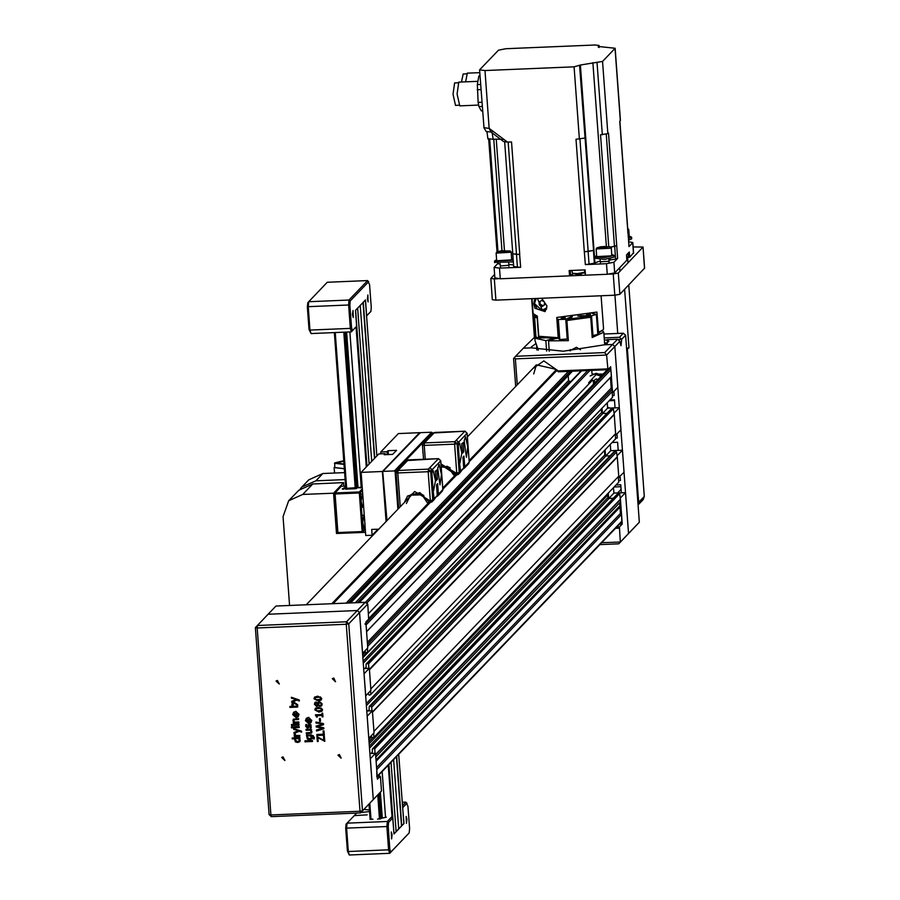 <?xml version="1.0" encoding="UTF-8"?>
<svg xmlns="http://www.w3.org/2000/svg" width="900" height="900" viewBox="0 0 900 900"><rect width="100%" height="100%" fill="white"/><g stroke="black" fill="none" stroke-linecap="round" stroke-linejoin="round"><path stroke-width="1.35" d="M618.345 476.618L618.75 482.164L373.939 737.37L373.635 733.298M369.214 743.648L607.77 494.978L607.264 494.134M607.77 494.978L607.95 497.419L369.394 746.089M369.54 748.136L609.086 498.442L607.95 497.419M609.086 498.442L612.889 498.285M617.884 493.493L372.364 749.002L617.884 493.493L618.941 493.447L374.119 748.654L374.771 748.834L619.594 493.639L618.941 493.447M619.594 493.639L620.46 499.567L375.637 754.762L375.795 756.889L620.617 501.694L620.46 499.567M375.795 756.967L620.617 501.694M619.627 502.796L619.852 505.822L376.02 759.994M619.256 506.441L619.942 507.094L620.404 513.416L376.582 767.587M377.246 776.689L621.754 521.809L621.551 514.44L620.404 513.416M350.561 602.989L572.479 371.183L350.066 603.011M568.26 376.054L568.586 380.486L355.32 602.786M357.525 602.696L569.722 381.499L568.586 380.486M569.722 381.499L570.983 381.454M591.806 370.384L592.076 374.108L603.27 374.074M608.794 368.798L609.784 368.764L365.951 622.924M366.593 631.643L610.425 377.471L611.404 376.369L610.92 369.776L609.784 368.764M610.425 377.471L611.201 388.091L367.38 642.262M612.349 389.104L367.526 644.31L367.684 646.436L612.506 391.23L612.349 389.104L611.201 388.091M612.101 391.646L612.518 397.192L367.695 652.399L367.391 648.326M601.234 408.96L601.706 412.459L363.15 661.129M363.308 663.176L602.842 413.471L601.706 412.459M602.842 413.471L606.645 413.314M611.64 408.521L366.12 664.043L611.64 408.521L612.697 408.488L367.886 663.683L368.539 663.863L613.35 408.668L612.697 408.488M613.35 408.668L614.216 414.596L369.394 669.803L370.8 688.916L615.623 433.721L614.216 414.596M615.229 434.126L615.566 438.829L370.474 694.822L369.135 695.16L367.942 693.495M370.474 694.822L615.566 438.829M604.53 450.844L604.822 454.939L366.277 703.609M366.424 705.656L605.97 455.963L604.822 454.939M605.97 455.963L609.773 455.794M614.756 451.012L369.236 706.523L615.398 450.99L370.575 706.185L371.723 707.197L616.534 452.002L615.398 450.99M616.534 452.002L617.332 457.088L372.521 712.283L373.916 731.396L618.739 476.201L617.332 457.088M375.109 753.3L374.771 748.834M620.033 499.59L375.604 754.369M368.865 668.329L368.539 663.863M613.789 414.619L369.371 669.398M373.939 737.37L372.251 737.651L371.059 735.975M367.695 652.399L366.007 652.68L364.826 651.015M371.981 710.809L371.723 707.197M370.575 706.185L369.945 706.207M369.146 709.841L368.156 710.865L369.135 709.762L369.236 706.523M368.156 710.865L366.806 710.921M370.755 694.035L370.519 690.817M367.886 663.683L366.817 663.727M366.019 667.35L365.04 668.385L366.019 667.271L366.12 664.043M365.04 668.385L363.69 668.441M364.961 623.959L366.109 624.971L366.593 631.564L611.404 376.369M621.551 514.44L376.729 769.635L376.931 777.015M374.119 748.654L373.061 748.699M372.262 752.321L371.272 753.345L372.262 752.242L372.364 749.002M371.272 753.345L369.934 753.401M592.526 380.183L368.483 613.721M601.447 408.949L362.891 657.619M619.942 507.094L376.11 761.265M616.916 457.099L372.488 711.889M268.132 614.227L357.311 610.526L346.522 621.776L348.795 623.812L346.298 624.285L360.034 811.215L270.855 814.916L257.13 627.986L346.298 624.285L346.522 621.776L257.344 625.477L257.13 627.986L255.375 627.683L268.132 614.227L357.311 610.526L359.584 612.562L357.311 610.526L365.119 602.381L275.951 606.082L268.132 614.227M359.584 612.562L373.32 799.492L360.562 812.959L360.034 811.215L362.52 810.742L348.795 623.812L359.584 612.562L362.588 653.344L367.796 647.921L365.884 622.001L368.674 619.099L367.774 604.035L359.584 612.562M377.516 776.396L380.228 776.284L380.486 777.15L381.499 790.965L360.562 812.959L271.384 816.649L269.111 814.613L270.855 814.916L271.384 816.649M321.649 710.212L322.132 709.189L321.266 708.12L316.147 708.817M318.611 708.345L315.934 708.998L316.541 710.899L321.491 710.426L320.895 708.514L318.611 708.345M314.843 709.864L315.338 708.3L318.544 707.332L322.582 709.538L322.088 711.113L318.892 712.08L314.843 709.864L319.264 711.697L322.256 710.91M315.54 708.12L315.225 709.47M316.541 717.064L315.338 714.803L322.031 714.521L321.941 713.205L322.695 713.171L322.965 716.794L322.2 716.827L322.099 715.477L317.126 715.68L317.228 717.03L316.541 717.064L317.194 716.659M322.335 713.183L322.031 714.521M315.731 714.78L316.912 716.67M317.126 715.68L322.47 715.084L322.931 716.423M319.376 718.526L320.276 718.481L320.479 721.294L319.579 721.339L319.376 718.526M319.77 718.504L320.456 720.923M316.305 722.16L322.684 723.881L315.968 723.049L315.9 722.07L323.46 723.634L323.55 724.748L317.486 726.514L323.764 727.729L323.843 728.82L316.553 731.025L316.474 730.012L322.526 728.258L316.26 727.031L316.181 726.03L322.312 724.275M316.575 725.918L316.631 726.649L322.526 728.258M316.868 729.9L316.924 730.643L323.82 728.55M317.486 726.514L323.527 724.466M323.111 730.913L324 730.879L324.315 735.188L316.879 735.491L316.811 734.501L323.359 734.231L323.111 730.913M323.516 730.89L323.359 734.231M317.205 734.49L317.25 735.109L324.281 734.816M323.505 736.2L324.382 736.155L324.765 741.352L317.925 737.651L318.195 741.442L317.317 741.476L316.957 736.571L323.809 740.317L323.505 736.2M323.899 736.178L323.809 740.317M317.363 736.549L318.173 741.071M317.925 737.651L324.743 740.981M305.854 720.675L308.79 723.285L310.59 722.486L311.321 720.45L308.385 717.851L306.585 718.65L305.854 720.675M310.77 722.273L311.692 720.214M308.981 717.457L306.776 718.459M305.46 720.697L306.304 718.346L308.351 717.435L311.715 720.439L310.871 722.79L308.812 723.701L305.46 720.697M306.495 718.155L305.854 720.529M308.565 723.285L311.051 722.576M310.129 728.145L310.478 725.434L309.341 725.299L308.52 727.864L307.519 728.28L305.662 726.266L305.933 724.534L306.945 724.489L306.45 726.255L307.316 727.324L308.632 724.556L310.894 724.68L311.186 728.145L310.129 728.19L311.321 727.774M308.216 725.479L307.946 726.896M308.835 724.387L308.588 725.085M306.169 724.523L306.034 725.884L307.89 727.886L308.689 727.65M309.566 725.164L310.849 725.04L310.5 727.762M311.051 730.114L311.951 731.779L311.535 733.039L306.338 733.77L306.27 732.825L310.691 732.465L311.04 731.565L310.252 730.148L306.09 730.327L306.022 729.383L311.636 729.72M306.416 729.371L310.624 729.765L311.062 732.071M306.675 732.814L311.715 732.825M296.629 706.196L296.854 704.959L294.626 703.508L292.95 704.025L293.434 706.331L296.629 706.196L297.236 704.576L294.998 703.125L293.164 703.856M292.646 706.365L291.78 704.689L292.23 703.35L294.48 702.54L297.686 704.745L297.709 707.096L289.946 707.423L289.879 706.477L293.017 705.982L292.433 703.159M290.272 706.466L297.675 706.725M293.141 714.634L296.066 717.232L297.866 716.434L298.598 714.409L295.673 711.799L293.873 712.597L293.141 714.634M298.046 716.231L298.98 714.173M296.257 711.416L294.064 712.418M292.736 714.645L293.58 712.294L295.639 711.383L299.002 714.386L298.159 716.738L296.1 717.649L292.736 714.645M293.771 712.114L293.13 714.476M295.853 717.232L298.339 716.535M293.839 722.149L292.939 720.484L293.344 719.224L298.541 718.504L298.609 719.449L294.199 719.809L293.85 720.697L294.626 722.115L298.8 721.946L298.868 722.88L293.287 723.116L293.22 722.171L294.21 721.766L293.546 719.055M293.614 722.16L298.834 722.509M294.311 719.696L298.586 719.077M291.476 724.511L292.455 724.466L292.534 725.535L291.555 725.569L291.476 724.511M291.881 724.489L292.511 725.164M293.389 724.5L298.969 724.264L299.036 725.209L293.456 725.434L293.389 724.5M293.794 724.477L293.827 725.051L299.002 724.837M291.375 726.919L299.137 726.604L299.205 727.538L291.442 727.864L291.375 726.919M291.769 726.908L299.183 727.166M294.098 728.64L298.373 730.44L293.76 729.472L293.681 728.505L301.534 731.183L301.613 732.195L299.205 731.284L294.053 733.534L293.974 732.521L298.001 730.822M294.368 732.352L294.424 733.14L299.576 730.901L301.567 731.644M294.086 733.613L295.065 733.567L295.83 735.559L299.779 735.401L299.846 736.335L294.277 736.571L294.21 735.626L295.414 735.21L294.086 733.613M295.043 735.592L294.086 733.995M294.604 735.615L299.824 735.964M295.447 738.832L295.234 740.059L297.461 741.521L299.126 740.992L299.036 738.304L295.447 738.832L298.665 738.697M299.272 740.779L299.767 739.732L299.036 738.304M299.452 738.664L300.296 740.295L299.824 741.679L297.551 742.489L295.29 741.87L294.671 738.866L292.264 738.956L292.185 738.023L299.947 737.696L299.452 738.664L299.993 738.27M292.59 738L295.043 738.472L295.661 741.476L299.666 741.825M295.751 715.005L295.537 714.094L294.671 714.15L294.637 715.061L295.751 715.005L296.032 713.903M295.718 713.587L295.099 713.678M294.255 713.722L295.976 713.959L297.338 712.654L296.179 714.544L297.54 715.545L294.233 715.68L294.604 713.351M294.615 713.351L294.604 715.286L297.517 715.174M296.179 714.544L297.394 713.419M291.803 697.444L296.077 699.232L291.465 698.276L291.397 697.298L299.239 699.986L299.317 700.988L296.921 700.087L291.757 702.326L291.69 701.314L295.706 699.626M292.072 701.156L292.129 701.944L297.293 699.694L299.272 700.447M306.855 740.756L312.435 740.52L312.502 741.465L306.923 741.69L306.855 740.756M307.26 740.734L307.294 741.308L312.469 741.094M304.942 740.768L305.921 740.722L306 741.791L305.021 741.836L304.942 740.768M305.348 740.745L305.978 741.42M307.507 735.986L307.282 737.235L309.431 738.675L310.961 738.191L310.95 735.469L307.507 735.986L310.567 735.851M311.108 737.977L310.95 735.469M313.211 738.911L312.941 736.043L311.827 735.806L311.625 738.889L309.521 739.643L307.316 739.024L306.439 735.086L311.377 734.884L314.303 737.269L314.19 738.911L313.211 738.956L314.257 738.54M306.844 735.064L307.688 738.63L309.892 739.26L311.794 738.686M311.344 735.829L313.312 735.66L313.582 738.518M308.475 721.058L308.25 720.135L307.384 720.191L307.35 721.102L308.475 721.058L308.745 719.955M308.43 719.629L307.822 719.719M306.968 719.764L308.689 720.011L310.05 718.695L308.891 720.596L310.264 721.586L306.945 721.721L307.316 719.404M307.327 719.393L307.316 721.339L310.23 721.215M308.891 720.596L310.106 719.46M317.385 704.7L317.767 703.631L315.45 703.283L315.157 704.261L316.35 705.454L318.139 703.238L316.598 702.562L315.664 703.114M317.261 704.914L317.756 704.306M318.724 703.586L318.341 704.7L319.995 705.476L321.086 705.026L321.446 703.991L319.939 702.664L318.724 703.586M321.255 704.812L321.817 703.597L320.31 702.27L319.309 702.821M318.105 705.308L316.541 706.455L314.415 704.295L314.966 702.484L316.147 701.977L318.015 703.035L319.77 701.64L322.189 703.969L321.683 705.78L320.141 706.477L318.105 705.308L321.784 705.656M318.015 703.035L318.746 701.966M315.157 702.315L314.798 703.901L316.912 706.061L317.824 705.769M320.827 699.053L321.311 698.029L320.445 696.96L315.338 697.658M317.79 697.185L315.113 697.837L315.72 699.75L320.67 699.266L320.074 697.354L317.79 697.185M314.032 698.704L314.516 697.151L317.723 696.173L321.761 698.377L321.277 699.952L318.071 700.92L314.032 698.704L318.442 700.538L321.446 699.75M314.719 696.96L314.404 698.321M283.095 756.877L284.816 760.5L281.7 757.508L283.095 756.877M277.481 680.411L279.202 684.034L276.086 681.041L277.481 680.411M339.368 754.549L341.077 758.171L337.961 755.179L339.368 754.549M333.743 678.071L335.464 681.694L332.348 678.701L333.743 678.071M332.539 678.521L335.632 681.491M338.164 754.988L341.257 757.957M276.278 680.861L279.371 683.82M281.891 757.327L284.985 760.298M255.375 627.683L269.111 814.613M364.084 673.74L365.704 695.835L370.912 690.401L369.293 668.306L364.084 673.74M380.228 776.284L377.426 779.197L375.525 753.278L370.316 758.711L373.32 799.492L381.499 790.965M367.2 716.22L368.82 738.315L374.029 732.881L372.409 710.798L367.2 716.22M367.774 604.035L365.119 602.381M363.701 668.543L369.293 668.306M369.934 753.514L375.525 753.278M366.817 711.023L372.409 710.798M533.745 373.905L536.423 364.871L554.175 368.899L558.461 371.767L607.916 369.709L610.706 366.806L612.607 392.715L617.816 387.293L614.824 346.5L612.54 344.464L604.35 344.812L563.31 351.169L531.574 347.827L523.373 348.165L534.803 336.892M619.312 407.678L614.104 413.111L615.735 435.206L620.944 429.772L619.312 407.678L607.635 408.161L607.241 402.694M618.424 477.709L624.06 472.264L622.44 450.169L610.762 450.652L610.324 444.791M599.918 544.579L618.773 543.791L628.549 533.43L625.556 492.649L613.879 493.132L613.474 487.665M607.916 369.709L606.634 355.039L619.841 341.269L617.569 339.233L604.732 352.609L515.565 356.31L523.373 348.165L531.574 347.827L531.214 347.04L536.017 343.429M515.644 386.527L513.596 358.526L515.565 356.31M618.773 543.791L639.337 522.191L628.549 533.43L614.824 346.5L612.54 344.464L604.35 344.812L608.805 341.336L607.219 339.66L607.41 343.271M625.556 492.649L620.347 498.082L622.249 523.991L619.459 526.905L616.759 527.017M601.673 542.745L620.37 541.969L619.459 526.905M613.879 493.132L608.816 498.42M608.659 498.375L608.265 493.099M622.44 450.169L617.231 455.591L618.851 477.686M610.762 450.652L605.689 455.929M607.635 408.161L602.572 413.449M602.415 413.404L602.033 408.127M607.658 368.843L558.202 370.901L543.78 360.855L532.924 368.527M517.252 384.863L515.34 358.83L606.634 355.039L604.732 352.609M615.51 528.322L619.357 528.165M605.531 455.884L605.115 450.225M622.249 523.991L619.549 524.104M515.34 358.83L514.395 357.615M613.867 391.41L614.16 395.539L612.394 395.606M619.425 337.298L621.709 339.334L625.613 335.261L623.34 333.225L619.425 337.298L604.215 337.928M617.569 339.233L607.219 339.66M603.934 334.024L623.34 333.225M606.881 343.609L606.915 342.889L604.586 342.99M617.85 339.491L621.709 339.334L621 345.701L619.841 341.269M609.84 399.983L614.475 399.791L615.071 407.858M616.984 433.901L617.288 438.019L615.521 438.098M612.551 442.485L617.602 442.271L618.188 450.338M620.1 476.381L620.404 480.51L618.637 480.577M616.084 484.942L620.719 484.751L621.315 492.829M607.579 407.284L609.84 408.071M609.086 400.77L614.531 400.545M625.613 335.261L639.337 522.191M620.865 486.697L614.137 486.979M593.55 384.21L593.303 380.835L596.351 378.866L597.904 379.665M594.349 380.16L594.562 383.141M387.045 520.594L382.725 471.623L420.345 432.652L382.725 471.623M420.345 432.652L431.674 432.18L394.47 470.959L383.141 471.431M397.924 509.254L395.156 471.577L432.36 432.787L431.674 432.18M394.47 470.959L395.156 471.577M432.36 432.787L432.428 433.744M433.058 500.782L433.755 499.095L431.64 470.205L430.673 468.304L431.989 469.845L431.798 472.387M433.147 490.714L434.104 498.735L433.339 500.524M432.169 472.331L433.147 470.509L435.442 480.69L433.519 490.725M433.496 500.366L437.254 495.45L436.478 484.83L437.591 483.671L438.368 494.291L437.13 496.339M437.782 468.371L439.099 464.31L441.394 474.48L439.954 484.819L437.782 468.371M435.791 479.407L437.355 479.34L436.838 469.969L435.251 471.465L436.016 480.668M437.355 479.34L436.084 480.656M396.09 473.512L396.608 480.645M397.642 494.752L398.475 508.669M430.684 502.324L429.457 502.211L419.873 492.671L407.621 496.024L404.37 502.526L407.621 496.024L420.086 492.728L429.379 502.099M400.298 506.779L397.811 472.95L428.175 471.69L430.29 500.58L430.751 502.358L432.225 501.694L432.787 500.108L429.694 500.603L414.619 491.479L402.975 503.989M429.694 500.603L429.457 502.211M406.395 503.516L409.511 497.194L408.78 496.103L411.941 494.044L412.673 495.146L419.805 494.843L420.368 493.695L423.821 495.473L423.259 496.62L427.275 502.65L429.334 502.144M420.772 493.841L419.805 494.843M412.178 494.404L409.511 497.194M459.473 473.243L460.181 471.555L458.055 442.665L457.088 440.775L458.404 442.305L458.213 444.848M459.562 463.185L460.53 471.195L459.754 472.984M458.584 444.791L459.562 442.969L461.858 453.15L459.934 463.185M459.911 472.826L463.669 467.921L462.892 457.29L464.006 456.131L464.782 466.751L463.545 468.799M464.197 440.831L465.514 436.77L467.809 446.951L466.369 457.279L464.197 440.831M462.218 451.868L463.77 451.8L463.275 442.53L461.678 443.824L462.431 453.127M463.77 451.8L462.499 453.127M422.505 445.973L423.022 453.105M457.099 474.784L441.056 464.85L455.794 474.559M425.239 459.225L424.226 445.421L454.59 444.161L456.716 473.051L457.178 474.817L458.64 474.154L459.202 472.567L456.109 473.074L440.989 463.95M456.109 473.074L455.873 474.683M441.214 466.988L446.22 467.314L446.794 466.166L450.236 467.933L449.674 469.08L453.69 475.11L455.749 474.615M447.188 466.301L446.22 467.314M546.637 351.124L545.873 340.706L553.781 338.546M558.079 337.77L548.516 340.897L568.361 340.673L566.876 320.49L590.771 317.295L588.398 316.485L568.89 319.095L572.445 316.62M602.347 330.694L603.799 332.201L592.256 337.478L590.771 317.295M537.795 337.804L535.545 338.332L534.611 318.015M545.873 340.706L535.545 338.332M558.113 338.265L559.8 339.514L568.238 338.929M537.266 316.361L534.544 317.059L536.006 337.027L538.639 338.04L543.049 337.804M592.133 335.779L597.803 334.406L596.34 314.438L592.29 313.481M556.841 318.724L558.326 319.545L565.762 319.23L571.219 316.733M580.174 315.72L591.525 315.765L596.34 314.438M534.544 317.059L537.39 318.071M565.11 317.183L565.144 318.037L561.296 318.262L561.229 317.374M589.725 314.381L586.541 314.707M544.489 337.995L542.092 337.871M564.379 317.228L561.566 317.363M565.762 319.23L567.236 339.199M558.326 319.545L559.8 339.514M537.165 318.071L538.639 338.04M591.525 315.765L592.988 335.734M531.99 298.665L533.092 313.684L537.244 316.114L538.729 336.296L540.788 337.433L556.717 338.558L558.236 337.68L538.729 336.296M558.236 337.68L556.751 317.498L596.959 312.131L598.444 332.314L597.634 332.066M597.679 332.752L598.624 332.966L598.444 332.314L603.113 329.839L603.551 328.804L601.121 295.796M544.354 301.826L544.579 304.886L542.036 306.54L539.269 305.111L539.044 302.051L541.586 300.397L544.354 301.826M542.036 306.54L544.556 304.549M539.944 301.466L540.124 304.223L539.269 305.111M540.124 304.223L542.891 305.64M541.688 298.26L546.919 306.011L545.062 311.625L534.915 308.239L533.858 303.896L534.319 300.195L535.511 298.519M598.624 332.966L603.113 329.839M535.421 299.531L535.882 298.496M572.344 316.631L571.433 317.475M570.375 349.526L570.533 350.752M568.89 319.095L566.876 320.49M577.744 316.035L588.398 316.485M549.281 351.248L548.516 340.897M534.544 315.191L533.34 317.081L534.06 318.15L534.566 315.202M536.861 349.976L536.512 344.599M538.279 350.246L535.084 340.774L533.34 317.081M580.523 349.796L576.484 347.243L569.543 350.82M537.255 316.125L534.679 316.654M598.219 46.44L615.139 48.262L602.572 61.447L580.354 65.047L574.121 66.87L484.954 70.571L479.599 69.885L498.454 50.13L505.935 48.701L595.102 45L599.029 45.506L598.264 47.115M628.02 233.539L619.774 121.264L620.347 120.341M608.783 246.465L600.581 134.797L607.871 133.672L602.572 61.447M573.48 273.735L569.554 275.873L569.171 270.562L585.09 269.899L585.484 275.209L607.241 274.309L614.734 272.88L626.873 260.213L626.49 254.903L629.28 252L629.674 257.31L633.454 252.922M627.536 253.811L628.234 253.091M626.681 257.468L628.245 256.669L628.301 253.249M610.83 247.084L614.678 246.341L615.623 259.088L617.648 258.401L613.946 262.26L606.465 263.689L585.337 264.566L589.039 264.161L588.105 251.415L593.404 250.403L594.337 263.149L589.039 264.161M628.729 241.785L632.801 242.505L628.999 246.566L628.133 233.662L628.999 246.566M520.594 267.255L519.649 254.509L512.73 253.744L516.454 254.385L517.387 267.131L520.594 267.255L499.455 268.121L494.111 267.435L497.666 263.61M494.989 277.852L500.243 278.752L569.554 275.873M600.379 261.799L608.996 261.169M500.287 265.961L508.916 265.32M585.337 273.195L583.526 272.993M629.674 257.31L627.424 257.4M615.623 259.088L608.918 260.156M600.311 260.921L594.337 263.149M593.404 250.403L584.269 251.82L585.337 264.566M610.211 258.694L610.312 260.1M517.387 267.131L513.664 266.49L512.73 253.744M513.551 264.994L508.849 264.42M500.164 264.184L497.88 263.632M497.824 251.539L498.555 251.325M617.648 258.401L616.736 245.632L614.678 246.341M497.801 251.19L496.912 250.695M588.105 251.415L584.393 251.82M519.649 254.509L516.454 254.362L508.207 142.054M498.656 251.303L496.991 250.594M607.871 133.672L608.467 133.043L616.736 245.632L610.762 247.028M593.505 250.301L579.611 65.824M501.975 250.74L493.785 139.275M512.82 253.654L504.619 141.998M484.954 70.571L489.195 128.329L507.488 142.088L503.561 141.581L491.04 132.12L486.191 131.535L483.851 127.688L489.195 128.329L491.04 132.12M483.941 127.429L479.599 69.885M491.918 131.963L493.2 139.32L488.025 138.746M504.405 250.537L496.226 139.129L493.2 139.32M507.488 142.088L511.504 141.919L519.773 254.498M584.269 251.82L576.011 139.241L584.921 138.049M479.801 72.664L467.348 73.17L465.626 81.81M466.673 73.856L463.129 74.002L461.509 81.979M477.911 81.304L458.798 82.091L457.121 94.061L459.776 105.851L478.474 105.075M458.111 82.778L454.567 82.924L452.993 94.23L455.501 105.379L459.045 105.233M482.625 111.116L481.32 110.846L478.935 106.515L478.125 102.397L477.326 84.645L478.789 76.309L479.981 75.004M575.145 270.315L579.116 270.146M571.86 270.45L572.479 273.218L577.373 273.634L584.449 272.329L584.64 269.921M577.654 274.601L581.366 274.028M578.914 274.601L584.449 272.329M624.634 289.249L628.942 347.805L626.569 348.255M617.76 333.45L614.959 295.223M628.942 347.805L626.648 349.38M534.431 336.915L531.63 298.676M627.446 349.346L638.685 502.29L638.066 504.81M490.882 278.584L492.356 299.7L495.923 300.161L614.824 295.223L619.819 294.277L618.255 273.026L643.061 247.095L633.127 246.904M494.618 274.399L490.804 278.46L492.356 299.7M495.923 300.161L494.37 278.921L490.804 278.46M494.37 278.921L498.026 278.764M569.632 275.794L585.472 275.141M609.604 274.14L613.26 273.983L614.824 295.223M618.255 273.026L613.26 273.983M619.819 294.277L644.535 268.211M627.863 230.31L628.808 229.601L629.37 237.251L628.447 237.949M511.189 252.034L511.639 259.931L496.665 260.798L496.103 253.148L511.076 252.281L510.289 250.965L500.906 250.875L496.834 251.955L496.215 252.9M500.074 252.214L500.715 251.539L507.082 251.269L506.441 251.944L500.074 252.214M500.771 252.259L500.715 251.539M504.225 251.066L504.315 252.236M611.269 247.882L611.719 255.78L596.745 256.635L596.183 248.996L611.156 248.13L610.369 246.814L600.998 246.724L596.925 247.804L596.295 248.749M600.154 248.062L604.305 246.915L607.174 247.118L603.023 248.265L600.154 248.062M600.851 248.107L600.806 247.388M604.305 246.915L604.395 248.074M594.855 258.176L604.53 259.425L614.115 257.074L613.991 255.375L611.752 254.498M596.666 255.611L594.596 256.804L604.406 257.726L613.991 255.375M494.775 262.339L513.326 261.911M496.586 259.762L494.505 260.955L513.202 260.213M513.113 258.952L511.673 258.649M628.616 240.221L631.654 238.792L631.53 237.094L629.291 236.216M628.492 238.523L631.53 237.094M385.256 454.68L385.178 453.656L378.81 453.926L361.136 472.343L365.782 535.545L372.15 535.275L378 529.178M380.812 453.836L380.666 451.98L387.045 451.721L388.069 450.652L396.551 450.304L392.647 454.376L384.154 454.725L385.178 453.656M388.069 450.652L388.35 454.545M387.045 451.721L387.248 454.601M380.666 451.98L398.34 433.564L419.58 432.675L382.365 471.465L386.055 521.618M372.15 535.275L371.723 529.436L378.844 529.144M382.365 471.465L361.136 472.343M334.384 332.572L345.881 489.161M369.011 804.139L370.136 819.416M335.25 332.539L346.748 489.116M369.821 803.306L371.002 819.45M343.744 332.19L355.241 488.767M377.73 795.049L379.496 819.101M345.004 332.134L356.49 488.632M378.9 793.834L380.745 818.921M346.072 332.089L357.491 487.575M378.619 775.249L378.697 776.351M379.901 792.731L381.757 817.909M356.029 326.97L366.311 466.954M388.215 765.248L392.141 818.674M393.941 833.895L396.135 831.668L391.039 762.3M369.135 464.006L357.683 308.048L355.567 310.252L367.02 466.223M388.924 764.516L394.02 833.873M396.124 831.465L403.841 823.635L398.745 754.279M360.281 305.348L371.734 461.306M376.808 530.426L376.864 531.202M393.637 759.6L398.711 828.765M363.026 302.468L374.479 458.438M396.394 756.731L401.468 825.896M376.841 455.974L365.389 300.015L363.262 302.231L374.715 458.19M396.619 756.484L401.715 825.851M402.266 802.226L405.956 802.069L402.514 805.658M391.635 816.998L387.349 821.464L347.017 823.14L356.625 813.116M386.325 817.222L377.584 819.079M372.971 819.27L370.103 818.933M402.649 807.401L403.988 823.477L393.941 833.951L392.771 818.021L392.04 817.369M392.051 834.784L391.59 838.913L391.298 831.915L392.051 834.784M406.935 819.27L406.474 823.399L406.181 816.401L406.935 819.27M347.389 850.939L349.358 855L348.3 851.524L347.389 850.939L345.735 828.45L346.106 824.164L347.017 823.14L346.579 828.158L345.735 828.45M348.3 851.524L346.579 828.158L386.921 826.492L388.631 849.859L348.3 851.524M349.358 855L389.689 853.324L390.757 852.143L389.846 849.173L388.631 849.859L389.689 853.324L409.207 832.905L390.757 852.143M405.956 802.069L407.925 806.13L409.567 828.619L409.207 832.905M389.846 849.173L388.204 826.684L386.921 826.492L387.349 821.464L388.564 822.398L392.771 818.021M388.204 826.684L388.564 822.398M402.817 807.548L407.014 803.171M367.189 814.849L354.353 815.591L367.189 814.849M369.562 811.575L361.08 812.419M307.406 306.99L308.25 306.709L308.678 301.68L307.777 302.704L307.406 306.99L309.06 329.479L311.017 333.54L351.36 331.875L356.625 326.306L352.418 330.683L351.517 327.724L349.864 305.235L350.235 300.949L349.02 300.004L348.593 305.032L349.864 305.235M366.559 316.024L370.868 311.456L366.559 315.956M356.625 326.306L355.455 310.376L365.501 299.902L366.671 315.832M367.391 299.07L367.853 294.941L368.134 301.939L367.391 299.07M352.507 314.584L352.969 310.455L353.261 317.452L352.507 314.584M309.06 329.479L309.96 330.075L308.25 306.709L348.593 305.032L350.303 328.399L351.517 327.724M311.017 333.54L309.96 330.075L350.303 328.399L351.36 331.875L352.418 330.683M367.627 280.62L349.02 300.004L308.678 301.68L327.285 282.285L367.627 280.62L369.585 284.681L371.239 307.159L370.868 311.456M350.235 300.949L368.685 281.711M337.118 532.879L336.51 533.52L333.551 493.155L343.586 482.681L343.845 486.157M336.51 533.52L365.546 532.316M371.824 535.286L372.42 535.826M289.62 605.52L283.084 516.555L288.72 500.715L302.76 494.438L333.551 493.155M375.593 532.53L375.154 532.148M302.76 494.438L312.806 483.964L298.766 490.241L288.72 500.715M312.806 483.964L343.586 482.681M300.386 488.734L301.826 487.058L315.855 480.78L345.184 479.565M344.666 472.59L322.853 473.49L308.812 479.767L301.826 487.058M360.473 488.059L360.428 487.384L357.57 487.507L355.376 488.756L345.611 489.161M345.836 488.576L345.442 488.993M360.428 487.384L343.192 488.565L345.746 487.316M345.735 487.08L342.281 488.914L362.25 487.451M365.119 527.017L364.331 528.671L362.723 522.472L364.196 513.99M363.555 505.766L362.779 507.42L361.159 501.221L362.632 492.739M334.136 494.707L336.904 531.124M344.385 468.821L334.17 467.572L334.777 466.875M344.385 468.709L334.822 467.527L334.676 462.915L343.789 460.71M344.07 464.456L334.507 463.275M344.036 464.051L336.881 463.106L343.822 461.126M366.581 603.293L589.95 370.463M362.824 656.629L366.637 652.658M365.017 652.14L362.678 654.581M372.881 737.617L369.067 741.6M371.261 737.1L368.91 739.553M587.745 370.553L365.265 602.471M366.109 624.971L610.92 369.776M368.685 619.02L607.849 369.72M622.035 521.021L377.213 776.216M555.401 370.665L469.17 460.541M455.58 474.728L442.755 488.081M429.154 502.256L331.785 603.765M333.067 603.709L430.279 502.369M442.845 489.274L456.694 474.84M469.26 461.734L556.132 371.194M568.429 371.351L346.027 603.18M359.201 602.629L581.591 370.8M348.233 603.079L570.634 371.261M554.985 368.752L554.175 368.899M558.202 370.901L558.461 371.767M607.241 339.93L604.373 340.054M621.056 489.375L617.602 492.986M602.156 375.233L596.137 373.32L590.175 375.986M588.656 382.871L596.036 374.58L601.234 376.189M431.989 469.845L440.719 460.744L442.834 489.634L438.368 494.291M438.57 458.707L408.139 459.934L406.665 460.598L438.435 458.707L440.719 460.744L438.502 458.674L428.389 469.181L428.175 471.69L430.673 471.218L428.389 469.181L398.025 470.441L396.619 471.071L396.034 472.725L397.811 472.95L398.025 470.441L408.206 459.968M433.755 499.095L432.787 500.108L430.673 471.218L431.64 470.205M437.254 495.45L434.104 498.735M437.456 478.091L435.701 478.159M435.285 471.184L436.905 470.509M442.822 489.499L442.271 491.22L442.868 489.566L440.696 460.609M396.067 472.793L398.689 508.455M458.404 442.305L467.134 433.204L469.249 462.094L464.782 466.751M464.996 431.168L434.554 432.394L433.091 433.058L464.85 431.168L467.134 433.204L464.918 431.134L454.804 441.641L454.59 444.161L457.088 443.678L454.804 441.641L424.44 442.901L423.045 443.531L422.449 445.185L424.226 445.421L424.44 442.901L434.621 432.428M460.181 471.555L459.202 472.567L457.088 443.678L458.055 442.665M463.669 467.921L460.53 471.195M463.882 450.551L462.116 450.619M461.7 443.644L463.32 442.969M469.238 461.959L468.686 463.68L469.282 462.026L467.111 433.069M422.483 445.252L423.517 459.293L422.449 445.185L423.045 443.531L433.091 433.058M536.13 298.485L534.533 303.626L542.509 310.748L546.457 309.386L542.475 310.759L537.131 308.869L534.499 303.109L536.13 298.485M546.84 307.89L542.295 310.05L537.39 298.44M620.37 120.645L615.071 48.42M602.381 134.719L597.082 62.494M592.83 62.674L606.319 246.341M594.866 262.609L580.354 65.047M606.465 263.689L607.241 274.309M614.734 272.88L613.946 262.26M632.7 242.708L633.488 253.328M500.243 278.752L499.455 268.121M570.623 274.77L570.308 270.517M606.296 134.257L614.531 246.352M497.947 251.19L489.735 139.399M496.226 139.129L503.156 139.376M588.15 251.381L579.904 139.072M579.431 139.095L574.121 66.87M599.096 47.475L598.961 45.664M482.603 110.79L481.32 110.846M482.276 106.369L478.935 106.515M480.071 76.252L478.789 76.309M480.679 84.51L477.326 84.645M481.05 89.573L477.202 89.73M481.973 102.24L478.125 102.397M628.729 284.974L644.265 496.474L638.685 502.29M644.265 496.474L643.14 499.646L644.265 496.474M644.242 496.204L628.796 284.906M642.994 247.241L644.558 268.481M504.731 250.537L497.002 252.011L504.731 250.537M604.822 246.386L597.082 247.86L604.822 246.386M346.624 332.066L358.031 487.485M379.125 774.731L379.238 776.329M380.407 792.18L382.286 817.751M349.853 331.931L361.282 487.598M382.14 771.581L385.504 817.312M315.855 480.78L322.853 473.49M362.351 488.846L359.381 491.94L360.293 492.75L362.475 490.489M365.31 529.144L362.137 531.596L362.295 532.294L337.905 533.317L334.969 492.952L334.406 493.2L334.879 493.954L359.303 492.941L359.381 491.94L334.969 492.952L341.37 486.281L345.656 486.101L341.426 486.27M340.808 486.529L334.181 493.886L337.005 532.519L362.137 531.596L359.303 492.941L360.293 492.75L363.139 531.405L362.317 532.305L365.332 529.515M337.027 532.553L337.871 533.306L362.317 532.305M362.914 496.519L363.51 504.63M364.478 517.759L365.074 525.87M607.433 369.731L368.719 618.559M306.236 604.822L409.174 497.52M467.426 436.793L536.423 364.871M581.175 370.822L358.774 602.64M433.238 500.636L430.178 502.38M437.805 495.877L442.271 491.22M406.665 460.598L396.619 471.071L396.034 472.725L398.655 508.489M459.664 473.096L456.593 474.84M464.22 468.338L468.686 463.68M590.434 314.584L590.377 313.931M571.342 316.721L571.41 317.588M603.799 332.201L604.71 344.666M620.449 120.487L615.139 48.262M626.704 257.85L628.087 256.916M632.801 242.505L633.577 253.125M494.111 267.435L494.887 278.055M496.98 251.876L488.734 139.286M628.11 233.685L619.852 121.185M487.946 138.904L487.035 131.951M599.175 47.498L599.029 45.506M572.479 273.218L577.597 274.657M638.077 504.923L643.14 499.646M643.061 247.095L644.625 268.346M619.695 267.705L619.942 271.192M627.604 257.389L628.009 262.868M628.808 229.601L627.727 228.465M500.13 263.722L500.366 267.053M508.748 263.093L508.995 266.423M600.21 259.571L600.457 262.901M608.827 258.941L609.075 262.26M594.596 256.804L594.72 258.502M494.505 260.955L494.629 262.654M369.439 809.977L363.971 809.393M343.249 489.319L343.192 488.565M361.406 487.485L362.137 487.451M334.17 493.864L337.005 532.519L337.905 533.317M362.723 493.909L361.361 493.965M363.589 505.766L361.856 505.845M364.286 515.149L362.925 515.205M365.152 527.006L363.42 527.085M334.575 473.006L334.17 467.572"/></g></svg>
